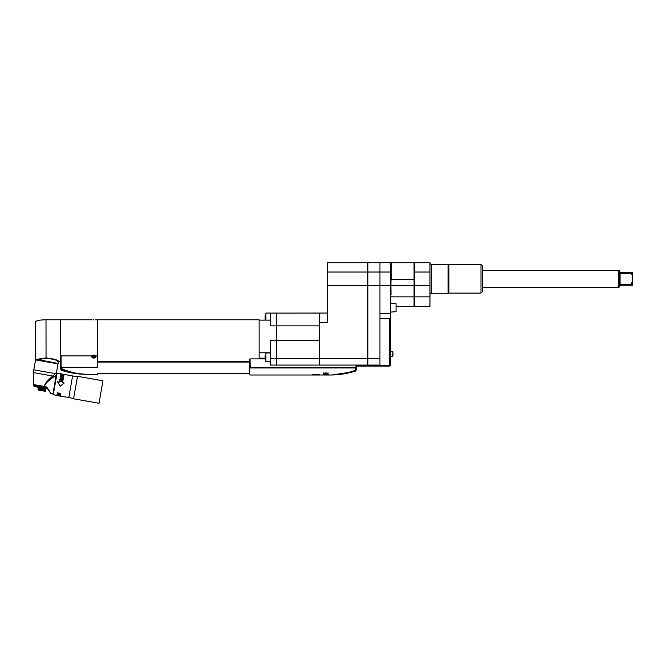 <?xml version="1.0" encoding="UTF-8"?>
<svg xmlns="http://www.w3.org/2000/svg" width="666" height="666" viewBox="0 0 666 666"><rect width="100%" height="100%" fill="white"/><g stroke="black" fill="none" stroke-linecap="round" stroke-linejoin="round"><path stroke-width="1" d="M265.16 358.15L259.116 358.15L259.116 358.899L259.116 319.763L97.328 319.763L97.328 367.291C97.328 376.382 97.328 376.382 97.328 367.291L61.081 367.291L61.081 355.91L60.406 353.346L60.406 319.763L91.625 319.763M250.091 361.388L97.328 361.388L97.328 319.763L95.929 319.772M61.73 368.681L61.53 369.13L60.406 367.532L60.406 368.806L60.406 367.532L61.081 367.565L61.73 368.681C69.131 372.061 77.639 373.951 87.263 374.342L97.328 374.342M60.956 355.611L60.797 355.186M60.406 367.532L60.406 353.346M95.912 356.16C94.505 358.783 93.098 358.783 91.692 356.16L93.806 355.103L94.955 355.319L95.987 356.551M95.221 319.83L95.821 319.78M93.806 319.88C96.62 319.755 96.62 319.755 93.806 319.88C90.984 319.755 90.984 319.755 93.806 319.88M92.899 319.855L93.34 319.871M91.625 356.535A2.181 1.399 0 0 0 93.806 357.917A2.181 1.399 180 0 0 95.987 356.535M61.53 369.13C69.147 372.227 77.722 373.967 87.263 374.342C78.48 374.334 69.897 373.002 61.53 370.338L61.53 369.13M95.679 356.377A1.881 1.207 180 0 0 95.688 356.285A1.881 1.207 180 0 0 94.888 355.294M91.933 356.377A1.881 1.207 0 0 1 91.925 356.285A1.881 1.207 0 0 1 92.724 355.294M95.688 356.468A1.881 1.207 180 0 1 93.806 357.675A1.881 1.207 0 0 1 91.925 356.468A1.881 1.207 0 0 1 93.806 355.253A1.881 1.207 180 0 1 95.688 356.468L95.688 356.285M93.24 356.044L94.755 356.468L94.048 356.976L93.007 356.585M94.372 356.743L94.364 355.994M93.257 356.318L94.364 356.318M93.257 355.994L93.24 356.743M36.047 359.998L35.265 359.032L35.265 322.111C35.897 320.687 39.477 319.905 46.004 319.763L60.439 319.763L60.439 361.388M60.406 361.388L58.808 361.388C57.825 359.915 53.555 358.758 46.004 357.917L35.681 359.523L36.98 359.748M56.668 360.706L58.408 361.721C57.467 360.223 53.347 359.074 46.054 358.258L37.304 359.806L35.681 359.523L36.339 359.915L57.867 363.436M55.694 359.748L57.01 360.381M58.808 361.388L58.1 363.478L38.337 359.607M35.972 359.523L37.163 359.374M33.3 384.507L44.58 386.496C44.147 384.507 46.878 381.019 52.772 376.032L55.345 373.626L56.285 373.793L58.034 363.869L35.556 359.906L33.808 369.821L55.345 373.626L52.772 376.032L33.317 372.602L33.3 384.507L46.487 387.196L50.641 393.223M46.953 387.279L46.487 387.196L46.953 387.279M37.363 385.589L37.263 386.355L37.912 385.681L38.029 386.763L38.212 385.739M37.046 386.588L37.213 385.556L36.78 386.263L37.479 386.663M35.956 385.339L36.164 386.438L36.347 385.406M35.356 386.288L35.132 385.189L35.406 386.305L35.589 385.273M55.952 375.291L53.588 377.056C47.07 381.526 44.181 384.707 44.93 386.613L46.487 387.196M46.753 386.938L50.982 393.44A0.541 0.541 143.6 0 1 50.541 392.815M50.524 392.79L49.783 391.65M45.471 388.719L45.03 391.242L45.471 391.233L45.03 391.242L45.904 388.794L45.471 391.233L38.004 389.918L38.412 390.076L38.437 387.479L38.004 389.918M45.03 391.242L38.412 390.076L38.861 387.554M44.156 388.486L44.139 391.092L44.589 388.561M43.906 388.445L43.473 390.884M42.316 388.161L41.883 390.601M42.016 388.111L41.592 390.551M40.426 387.828L39.993 390.268M40.176 387.787L39.302 390.234L39.744 387.712M39.003 387.579L38.578 390.018L39.302 390.234M45.321 388.694L44.897 391.133L44.139 391.092L44.897 391.133M42.607 390.817L43.049 388.295M40.834 390.501L41.284 387.978M49.659 391.816L47.636 388.894L38.195 387.437L33.741 386.005L33.983 384.99L33.941 386.039L33.625 385.714M47.378 388.136L46.52 388.261L46.637 387.421M46.67 387.229L45.996 388.17L46.12 387.129L45.496 388.078L45.346 386.996L44.897 387.978L44.88 386.913M44.522 386.846L44.372 387.878L44.389 386.821L43.748 387.77L43.565 386.68L43.165 387.67L43.182 386.613L42.574 387.562L42.341 386.463L41.983 387.462L41.958 386.397L41.392 387.354L41.126 386.247L40.801 387.254L40.751 386.18L40.218 387.154L40.151 386.08L39.652 387.046L39.352 385.939L39.094 386.954L38.994 385.872L38.553 386.854L38.245 385.739L38.037 386.763L38.511 386.846M36.588 386.505L36.738 385.472L37.005 386.58M35.773 386.363L35.872 385.323M35.057 386.23L34.932 385.156L34.782 386.188L34.632 385.106L34.241 385.822L34.382 385.056L34.066 386.055M33.708 384.94L33.566 385.697M46.911 387.82L46.57 388.261M37.404 385.589L37.987 386.746M36.022 385.348L36.122 386.422M33.808 384.956L33.766 386.005M44.514 386.846L44.331 387.878L43.79 387.77M43.198 387.67L43.731 387.762L44.164 386.788M40.751 386.18L40.801 387.254M46.52 388.261L46.662 387.462M45.496 388.078L45.987 388.161L46.179 387.137M44.938 387.978L45.446 388.062L45.638 387.046M44.897 387.978L45.08 386.946M43.165 387.67L43.348 386.638M43.14 387.662L42.599 387.562L42.757 386.538M42.549 387.554L42.008 387.462L42.158 386.43M40.826 387.254L41.359 387.346L41.567 386.33M40.218 387.154L40.401 386.122M40.185 387.137L39.669 387.046L39.835 386.022M39.094 386.954L39.277 385.922M39.053 386.938L38.561 386.854L38.736 385.83M56.285 373.793L33.808 369.821L33.317 372.602M56.71 373.318L52.98 394.472L56.319 373.593L57.035 373.376M102.972 380.794L99.009 403.271L102.972 380.794L77.514 376.307L73.551 398.784L68.515 397.211M56.91 395.371L57.359 392.832L56.91 395.371L53.272 394.73L57.076 373.176L72.611 375.915L68.806 397.469L60.173 396.153L60.256 395.679M57.318 395.646L59.782 395.954L56.885 395.571L56.968 395.096M57.359 392.832L60.664 393.415L60.215 395.954M59.757 379.204L59.249 382.101M60.639 374.275L63.928 374.858L62.554 382.684L64.186 382.975L60.223 386.23L57.592 381.843L59.257 382.101L59.79 379.112M60.731 385.822L60.223 386.238L59.907 385.697M60.664 393.415L60.173 396.153L59.757 396.079M57.343 392.99L60.623 393.564M59.449 396.02L57.626 395.704M59.224 395.779L59.882 395.388L57.434 394.955L59.016 395.746L59.624 395.338M59.998 394.722L59.074 395.096L59.69 394.672L59.241 394.172L59.998 394.722L59.374 394.938M59.207 394.33L57.551 394.289L59.074 395.096M58.458 394.031L59.241 394.172M59.607 395.438L58.824 395.304L59.232 395.721M58.433 394.189L57.867 394.63L59.099 394.971M59.848 395.546L59.416 395.604M57.551 394.289L58.067 394.705M64.202 383.008L60.223 386.238L57.617 381.818M63.928 374.858L62.546 382.684M60.09 379.895L62.587 380.061L60.09 379.895L62.213 380.361L59.815 381.468L62.263 381.901M62.512 380.461L60.231 381.252M62.221 380.269L59.815 381.468M60.198 379.279L60.731 378.088L61.563 378.238L61.688 379.362L61.88 378.288L62.554 378.413L62.646 379.712L62.904 378.23L60.464 377.797L60.198 379.279L60.439 377.922L62.887 378.355L62.646 379.712M62.179 377.788L62.962 377.622L63.187 376.64L60.739 376.207L61.805 376.598L62.179 377.788M61.805 375.05L61.18 375.84L62.404 376.232L60.981 375.782L61.097 375.091L62.587 375.183L63.32 375.582L62.895 376.14M61.996 377.297L62.779 377.439L62.005 377.555L62.113 376.648L62.895 376.79L62.779 377.439M63.004 375.874L61.78 375.183M61.18 375.557L62.929 375.982M61.547 378.355L61.372 379.312M61.855 378.413L61.688 379.362M62.529 378.529L62.329 379.653M60.714 378.213L60.514 379.337M60.706 376.398L63.162 376.79L63.045 377.447M61.772 376.748L61.688 377.206M62.845 375.249L63.312 375.932M60.864 375.499L61.513 375.199M319.53 325.857L270.529 325.857L270.529 313.12L276.573 313.053L276.573 365.076L319.53 365.076L319.53 358.591L319.53 365.076L367.865 365.076L367.865 358.591L367.865 365.076L379.953 365.076L379.953 262.729L367.865 262.729L367.865 358.591L276.573 358.591L276.573 313.12L327.589 313.053M270.529 358.591L276.573 358.591L276.573 365.076L270.529 365.076L270.529 340.576L319.53 340.576L319.53 358.591L319.53 322.56L327.589 322.56L327.589 262.729L367.865 262.729L367.865 272.028L327.589 272.028M270.529 313.12L319.53 313.053L319.53 322.56M270.529 320.121L259.116 320.121L259.116 352.78L270.529 352.78M265.16 319.43L265.16 315.401M265.16 359.374L265.16 355.344M379.953 358.591L367.865 358.591L367.865 285.348L327.589 285.348M390.692 272.028L379.953 272.028L379.953 285.348L367.865 285.348L367.865 272.028L379.953 272.028L379.953 262.729L390.692 262.729L390.692 318.548L379.953 318.548M390.692 285.348L379.953 285.348L379.953 313.328L390.692 313.328M391.025 294.813L390.692 262.795M414.052 294.28L414.052 263.403M414.527 272.028L414.527 262.729L429.961 262.729L429.961 306.36L414.527 306.36L414.527 272.028L429.961 272.028M414.527 296.853L429.961 296.853M414.527 285.348L429.961 285.348M429.961 294.888A1.615 1.615 180 0 1 431.576 293.273L431.576 264.41A1.615 1.615 0 0 1 429.961 262.795M431.576 264.41L448.509 264.519A1.615 1.615 0 0 0 448.926 264.577L480.985 264.577L480.985 293.107L448.926 293.107A1.615 1.615 0 0 0 448.509 293.157L448.509 264.519M431.576 293.273L448.093 293.273L448.093 264.41M448.093 293.273L448.509 293.157M480.985 293.107L482.326 291.766L482.326 265.917L480.985 264.577M482.326 289.968L482.326 267.715L482.326 289.968M396.062 306.36L414.052 306.36L414.052 279.512L391.025 279.512L390.692 298.976M414.052 285.348L391.025 285.348M414.052 296.853L391.025 296.853M414.052 279.512L414.052 262.729L391.233 262.729L391.233 279.512M396.062 309.723L396.062 307.709L396.062 309.723M396.062 305.694L396.062 307.709L396.062 305.694M482.326 270.446L618.606 270.446L618.606 287.229L482.326 287.229M618.606 270.446L619.272 270.612L620.079 272.444L619.272 272.444L619.272 273.41L631.443 273.41C632.975 277.048 632.975 280.669 631.443 284.274L631.443 285.231L619.272 285.231L619.272 284.274L631.443 284.274L632.517 280.161M620.079 272.444L619.272 271.636L620.079 272.444L619.272 272.444L631.443 272.444L631.443 273.41M619.272 284.274L620.079 283.683L619.272 282.817L619.272 274.867L620.079 273.992L619.272 273.41M620.079 285.231L619.272 287.063L618.606 287.229M632.592 285.231L632.7 272.627L631.443 272.444M624.109 272.444L628.138 272.444M632.517 277.522L632.342 276.457M355.286 370.321L356.61 369.13L355.486 370.679C346.62 373.568 338.112 375.008 329.936 375.008C338.045 375.041 346.495 373.484 355.286 370.321L355.96 367.965L355.944 369.28L356.61 369.13L356.685 365.076L356.643 367.507L356.685 365.076L356.643 367.507L355.969 367.49L356.01 365.076L355.969 367.49L250.2 367.49L249.542 367.973C249.675 375.815 249.675 375.815 249.542 367.973L250.208 367.965C250.349 376.69 250.349 376.69 250.208 367.965L355.96 367.965L355.969 367.49M325.907 374.925L323.335 374.275L325.907 372.81L328.488 374.275L325.907 374.925M312.146 374.517L319.53 374.517M270.529 365.076L270.13 361.721L270.188 365.076L276.573 365.076M249.434 362.054L249.425 361.388L249.434 362.054M249.633 373.476L97.328 373.468M249.392 359.582L249.534 367.507L249.392 359.582L250.05 358.899L250.208 367.965M265.16 358.899L250.05 358.899M350.682 372.136L331.893 374.983M326.914 373.668L325.907 373.668M389.685 318.548L389.685 365.409L390.359 365.409A0.674 0.674 0 0 1 389.685 366.084L389.685 365.409L357.126 365.076M389.685 366.084L357.126 366.084L357.126 365.409M390.359 318.548L390.359 365.409M393.04 352.997L392.832 356.352L392.832 351.648L390.359 351.648L390.359 356.352L392.832 356.352L393.04 355.003M61.081 367.565L60.406 367.291M91.85 355.91L61.081 355.91M97.328 355.91L95.762 355.91M94.048 356.976L94.048 356.36M93.565 356.976L93.565 356.36M46.004 319.763L46.054 358.258M52.772 376.032A1.34 0.741 -131.6 0 0 53.588 377.056M46.046 388.17L46.52 388.253M44.372 387.878L44.888 387.97M41.417 387.354L41.95 387.445M40.243 387.146L40.768 387.237M39.111 386.946L39.61 387.038M265.925 320.121L265.925 313.053L265.16 313.819M270.529 361.721L265.925 361.721L265.925 352.997L265.16 353.763M448.926 293.107L448.926 264.577M396.062 303.746L396.062 311.663L390.692 312.071M620.079 273.992L620.079 283.683M355.96 367.965L356.635 367.973M326.989 373.002L324.833 373.002M61.53 370.338L60.406 368.806M94.364 356.177L94.364 356.801M93.257 356.177L93.257 356.801M52.764 393.756L50.982 393.44M50.133 392.499L50.608 393.173M99.009 403.271L73.551 398.784M72.244 376.057L77.514 376.307M97.328 362.054L250.1 362.054M265.925 313.053L270.529 313.053M265.925 361.721L265.16 360.947M265.925 352.997L270.529 352.997M395.662 303.346L390.692 303.346M356.601 369.563L355.478 371.079A84.807 84.807 0 0 1 329.936 375.008L250.324 375.008L249.675 374.508L249.542 367.973M356.676 365.559L356.685 365.076M328.263 373.002L327.589 373.668M323.559 373.002L324.234 373.668"/></g></svg>
